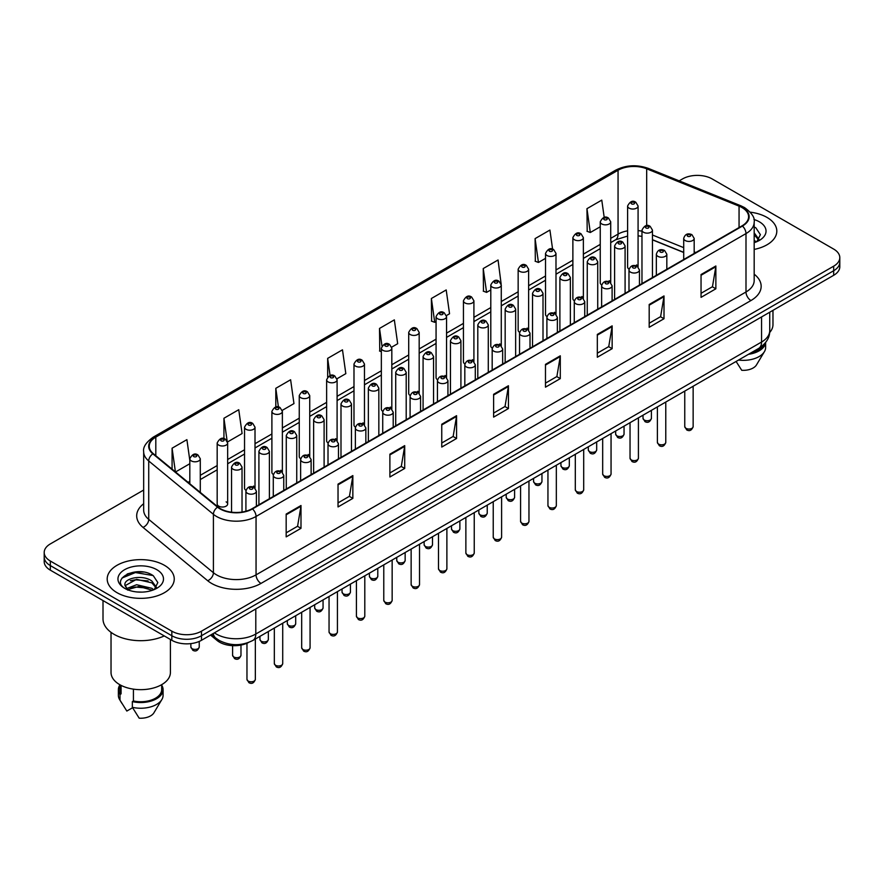 <?xml version="1.0" encoding="UTF-8"?>
<svg xmlns="http://www.w3.org/2000/svg" width="884" height="884" viewBox="0 0 884 884"><rect width="100%" height="100%" fill="white"/><g stroke="black" fill="none" stroke-linecap="round" stroke-linejoin="round"><path stroke-width="1.33" d="M609.186 280.703A5.238 3.028 0 0 1 610.711 282.703L610.722 221.818A5.238 3.028 180 0 1 607.485 224.613A5.238 3.028 180 0 1 601.772 223.95A5.238 3.028 180 0 1 600.247 221.818L600.247 282.836A5.238 3.028 0 0 0 601.717 284.946M583.363 298.505L583.363 237.608A5.238 3.028 180 0 1 580.125 240.404A5.238 3.028 180 0 1 574.412 239.752A5.238 3.028 180 0 1 572.876 237.608L572.876 298.637A5.238 3.028 0 0 0 574.357 300.737M554.456 312.295A5.238 3.028 0 0 1 555.992 314.295L555.992 253.41A5.238 3.028 180 0 1 552.765 256.205A5.238 3.028 180 0 1 547.052 255.542A5.238 3.028 180 0 1 545.516 253.41L545.516 314.428A5.238 3.028 0 0 0 546.997 316.538M527.096 328.086A5.238 3.028 0 0 1 528.632 330.097L528.632 269.211A5.238 3.028 180 0 1 525.394 271.996A5.238 3.028 180 0 1 519.693 271.344A5.238 3.028 180 0 1 518.157 269.211L518.157 330.229A5.238 3.028 0 0 0 519.626 332.329M501.272 345.898L501.272 285.002A5.238 3.028 180 0 1 498.035 287.797A5.238 3.028 180 0 1 492.333 287.145A5.238 3.028 180 0 1 490.797 285.002L490.797 346.031A5.238 3.028 0 0 0 492.266 348.13M473.912 361.689L473.912 300.803A5.238 3.028 180 0 1 470.675 303.599A5.238 3.028 180 0 1 464.962 302.936A5.238 3.028 180 0 1 463.437 300.803L463.437 361.821A5.238 3.028 0 0 0 464.907 363.932M445.017 375.479A5.238 3.028 0 0 1 446.542 377.49L446.553 316.594A5.238 3.028 180 0 1 443.315 319.389A5.238 3.028 180 0 1 437.602 318.737A5.238 3.028 180 0 1 436.066 316.594L436.066 377.623A5.238 3.028 0 0 0 437.547 379.722M417.646 391.281A5.238 3.028 0 0 1 419.182 393.281L419.182 332.395A5.238 3.028 180 0 1 415.955 335.191A5.238 3.028 180 0 1 410.242 334.539A5.238 3.028 180 0 1 408.706 332.395L408.706 393.424A5.238 3.028 0 0 0 410.187 395.524M390.286 407.082A5.238 3.028 0 0 1 391.822 409.082L391.822 348.197A5.238 3.028 180 0 1 388.584 350.992A5.238 3.028 180 0 1 382.882 350.329A5.238 3.028 180 0 1 381.347 348.197L381.347 409.215A5.238 3.028 0 0 0 382.816 411.325M364.462 424.884L364.462 363.987A5.238 3.028 180 0 1 361.224 366.783A5.238 3.028 180 0 1 355.523 366.131A5.238 3.028 180 0 1 353.987 363.987L353.987 425.016A5.238 3.028 0 0 0 355.456 427.116M335.566 438.674A5.238 3.028 0 0 1 337.091 440.674L337.102 379.788A5.238 3.028 180 0 1 333.865 382.584A5.238 3.028 180 0 1 328.152 381.921A5.238 3.028 180 0 1 326.627 379.788L326.627 440.807A5.238 3.028 0 0 0 328.097 442.917M308.207 454.464A5.238 3.028 0 0 1 309.731 456.476L309.731 395.59A5.238 3.028 180 0 1 306.505 398.375A5.238 3.028 180 0 1 300.792 397.723A5.238 3.028 180 0 1 299.256 395.59L299.256 456.608A5.238 3.028 0 0 0 300.737 458.708M280.836 470.266A5.238 3.028 0 0 1 282.372 472.266L282.372 411.38A5.238 3.028 180 0 1 279.145 414.176A5.238 3.028 180 0 1 273.432 413.524A5.238 3.028 180 0 1 271.896 411.38L271.896 472.41A5.238 3.028 0 0 0 273.377 474.509M253.476 486.067A5.238 3.028 0 0 1 255.012 488.067L255.012 427.182A5.238 3.028 180 0 1 251.774 429.978A5.238 3.028 180 0 1 246.072 429.315A5.238 3.028 180 0 1 244.537 427.182L244.537 488.2A5.238 3.028 0 0 0 246.006 490.311M227.652 504.002L227.652 442.972A5.238 3.028 180 0 1 224.414 445.768A5.238 3.028 180 0 1 218.713 445.116A5.238 3.028 180 0 1 217.177 442.972L217.177 504.002A5.238 3.028 0 0 0 218.713 506.134A5.238 3.028 0 0 0 224.414 506.797A5.238 3.028 0 0 0 227.652 504.002A5.238 3.028 0 0 0 226.116 501.858M636.546 264.902A5.238 3.028 0 0 1 638.071 266.902L638.082 206.016A5.238 3.028 180 0 1 634.845 208.812A5.238 3.028 180 0 1 629.143 208.16A5.238 3.028 180 0 1 627.607 206.016L627.607 267.045A5.238 3.028 0 0 0 629.076 269.145M683.708 252.493L652.458 239.851M583.352 298.505A5.238 3.028 0 0 0 581.827 296.494M501.261 345.887A5.238 3.028 0 0 0 499.736 343.887M473.901 361.689A5.238 3.028 0 0 0 472.376 359.689M364.451 424.884A5.238 3.028 0 0 0 362.926 422.872M248.603 642.447A20.951 12.1 180 0 1 217.155 640.535L210.536 635.077M766.992 217.42A33.526 19.36 0 0 0 750.24 212.171A33.526 19.36 0 0 1 766.992 217.42A33.526 19.36 0 0 1 776.804 231.111A33.526 19.36 0 0 0 766.992 217.42M164.424 565.307A33.526 19.36 0 0 0 127.893 561.108A33.526 19.36 0 0 0 107.196 578.998A33.526 19.36 0 0 0 117.008 592.678A33.526 19.36 0 0 0 153.551 596.877A33.526 19.36 0 0 0 174.247 578.998A33.526 19.36 0 0 0 164.424 565.307A33.526 19.36 0 0 0 127.893 561.108A33.526 19.36 0 0 0 107.196 578.998A33.526 19.36 0 0 0 117.008 592.678A33.526 19.36 0 0 0 153.551 596.877A33.526 19.36 0 0 0 174.247 578.998A33.526 19.36 0 0 0 164.424 565.307M742.041 207.585A22.354 12.906 180 0 1 748.593 216.713A22.354 12.906 180 0 1 742.041 225.84L252.095 508.709A22.354 12.906 180 0 1 217.983 506.985L153.297 453.647A22.354 12.906 180 0 1 149.252 446.243A22.354 12.906 180 0 1 155.805 437.116L618.06 170.236A22.354 12.906 180 0 1 646.679 168.8L739.057 206.138A22.354 12.906 180 0 1 742.041 207.585M742.438 207.353A22.907 13.227 0 0 0 739.378 205.873L647 168.535A22.907 13.227 0 0 0 617.662 170.015L155.407 436.895A22.907 13.227 0 0 0 152.844 453.835L217.519 507.162A22.907 13.227 0 0 0 252.493 508.93L742.438 226.061A22.907 13.227 0 0 0 742.438 207.353M143.672 490.034L50.333 543.925A20.951 12.1 0 0 0 44.2 552.478L44.2 561.605A20.951 12.1 0 0 0 50.333 570.158L171.839 640.303L171.839 635.74A20.951 12.1 0 0 0 201.475 635.74L833.667 270.747A20.951 12.1 0 0 0 839.8 262.194A20.951 12.1 0 0 1 833.667 270.747L201.475 635.74A20.951 12.1 0 0 1 171.839 635.74L50.333 565.594L171.839 635.74L171.839 631.176A20.951 12.1 0 0 0 201.475 631.176L833.667 266.183A20.951 12.1 0 0 0 839.8 257.631A20.951 12.1 0 0 0 833.667 249.078L712.161 178.933A20.951 12.1 0 0 0 682.525 178.933L679.188 180.855M44.2 557.042A20.951 12.1 0 0 0 50.333 565.594A20.951 12.1 0 0 1 44.2 557.042M286.173 514.068L286.173 536.875L300.991 528.323L300.991 505.515L286.173 514.068M286.173 532.831L297.588 526.245L300.936 506.267A5.591 3.227 -120 0 0 300.991 505.515M297.488 526.3L300.991 528.323M338.031 484.123L338.031 506.941L352.849 498.388L352.849 475.57L338.031 484.123M338.031 502.886L349.445 496.3L352.793 476.332A5.591 3.227 -120 0 0 352.849 475.57M349.346 496.355L352.849 498.388M389.888 454.188L389.888 476.995L404.706 468.443L404.706 445.624L389.888 454.188M389.888 472.951L401.303 466.365L404.651 446.387A5.591 3.227 -120 0 0 404.706 445.624M401.203 466.421L404.706 468.443M441.757 424.243L441.757 447.061L456.575 438.497L456.575 415.69L441.757 424.243M441.757 443.006L453.161 436.42L456.509 416.441A5.591 3.227 -120 0 0 456.575 415.69M453.061 436.475L456.575 438.497M701.045 274.537L701.045 297.356L715.863 288.792L715.863 265.985L701.045 274.537M701.045 293.3L712.46 286.714L715.808 266.747A5.591 3.227 -120 0 0 715.863 265.985M712.36 286.77L715.863 288.792M649.188 304.483L649.188 327.29L664.006 318.737L664.006 295.93L649.188 304.483M649.188 323.246L660.602 316.66L663.95 296.681A5.591 3.227 -120 0 0 664.006 295.93M660.503 316.715L664.006 318.737M597.33 334.417L597.33 357.235L612.148 348.683L612.148 325.864L597.33 334.417M597.33 353.191L608.745 346.594L612.093 326.627A5.591 3.227 -120 0 0 612.148 325.864M608.645 346.65L612.148 348.683M545.472 364.363L545.472 387.17L560.29 378.617L560.29 355.81L545.472 364.363M545.472 383.126L556.887 376.54L560.224 356.561A5.591 3.227 -120 0 0 560.29 355.81M556.787 376.595L560.29 378.617M493.615 394.297L493.615 417.115L508.433 408.563L508.433 385.744L493.615 394.297M493.615 413.071L505.029 406.474L508.366 386.507A5.591 3.227 -120 0 0 508.433 385.744M504.93 406.541L508.433 408.563M754.174 249.421A33.526 19.36 0 0 0 776.804 231.111A33.526 19.36 0 0 1 754.174 249.421M44.2 552.478A20.951 12.1 0 0 0 50.333 561.031L171.839 631.176M282.25 410.364L293.963 403.59L290.615 379.755L275.808 388.319L275.808 407.016M227.519 441.956L242.105 433.536L238.757 409.701L223.939 418.254L223.939 438.663M189.817 460.387L186.9 439.646L172.082 448.199L172.082 469.139M446.42 315.577L449.547 313.776L446.199 289.941L431.381 298.494L431.624 321.168M501.14 283.985L498.057 259.995L483.239 268.548L483.482 291.223M552.599 249.178L549.914 230.061L535.096 238.614L535.339 261.288M604.203 217.442L601.772 200.115L586.965 208.668L587.197 231.343M336.97 378.772L345.821 373.656L342.484 349.821L327.666 358.374L327.666 377.048M391.689 347.169L397.678 343.71L394.341 319.875L379.523 328.428L379.755 351.103M381.347 351.699L379.523 351.014M379.523 328.428L381.987 345.987M431.381 298.494L434.729 322.328L436.066 321.555M434.729 322.328L431.381 321.08M483.239 268.548L486.587 292.383L490.797 289.952M486.587 292.383L483.239 291.134M535.096 238.614L538.444 262.449L545.516 258.36M538.444 262.449L535.096 261.2M586.965 208.668L590.302 232.503L600.247 226.768M590.302 232.503L586.965 231.254M327.666 358.374L330.075 375.545M275.808 388.319L278.427 407.016M223.939 418.254L227.133 440.983M175.529 471.979L189.817 463.724M172.082 448.199L175.408 471.879M143.517 572.07A27.934 16.133 0 0 0 127.163 574.014M171.839 640.303A20.951 12.1 0 0 0 201.475 640.303L833.667 275.311A20.951 12.1 0 0 0 839.8 266.758L839.8 257.631M769.644 332.528A29.68 17.139 0 0 0 772.97 324.638L772.97 310.35M754.174 240.249L756.295 241.907M754.439 233.177L758.98 239.442M754.439 234.978L758.627 239.918M754.174 242.658A22.774 13.149 0 0 0 759.378 240.404A22.774 13.149 0 0 0 759.378 221.818A22.774 13.149 0 0 0 753.919 219.486M756.826 241.675L760.395 234.669L755.886 227.873M750.593 353.092A20.951 12.1 0 0 0 763.588 344.716M736.096 361.457L741.742 370.297A13.967 8.066 0 0 0 756.483 364.915L764.406 351.666A22.354 12.906 0 0 0 765.632 347.456L765.632 342.428M738.516 360.064A22.354 12.906 0 0 0 764.406 351.666M748.494 354.296A22.354 12.906 0 0 0 765.599 342.473M754.174 227.022L755.577 227.663M103.008 600.556L103.008 618.922A37.714 21.78 0 0 0 114.047 634.314A37.714 21.78 0 0 0 164.258 635.928M111.03 632.347L111.03 672.525A29.68 17.139 0 0 0 119.727 684.647A29.68 17.139 0 0 0 152.081 688.36A29.68 17.139 0 0 0 170.402 672.525L170.402 639.475M136.91 591.96L142.225 592.114M126.467 588.611L136.633 584.733L151.882 588.302L153.739 589.783M127.208 589.75L138.821 586.468L151.882 590.114M124.931 584.788L127.539 589.716M124.953 585.23C123.34 578.224 142.556 574.092 151.882 581.064L156.424 587.33M125.031 585.694L136.6 579.329L151.882 582.865L156.059 587.794M154.269 589.562L157.838 582.556L153.33 575.76C137.351 564.268 108.953 579.407 125.351 588.689L126.158 589.186M156.822 569.694A22.774 13.149 0 0 0 124.622 569.694A22.774 13.149 0 0 0 124.622 588.291A22.774 13.149 0 0 0 156.822 588.291A22.774 13.149 0 0 0 156.822 569.694M119.771 684.669L119.771 689.63A20.951 12.1 0 0 0 121.075 693.852L121.075 685.376M119.771 685.144A22.354 12.906 0 0 0 118.368 689.63L118.368 695.332A22.354 12.906 0 0 0 119.594 699.553A22.354 12.906 0 0 0 120.003 700.172L126.832 711.056L132.589 707.73M120.003 700.172L120.003 694.47L121.075 693.852M118.368 689.63A22.354 12.906 0 0 0 120.003 694.47M127.893 590.181L125.009 585.584M133.429 689.133L133.429 700.979A20.951 12.1 0 0 0 161.673 689.63L161.673 684.669M133.429 700.979L132.346 701.598L132.346 707.299L139.186 718.184A13.967 8.066 0 0 0 153.927 712.802L161.849 699.553A22.354 12.906 0 0 0 163.076 695.332L163.076 689.63A22.354 12.906 0 0 0 161.673 685.144M132.346 707.299A22.354 12.906 0 0 0 161.849 699.553M132.346 701.598A22.354 12.906 0 0 0 163.076 689.63M122.014 578.037L135.396 572.556L153.02 575.55M130.368 580.711L135.396 579.793L148.092 580.91M130.313 587.971L135.396 587.042L148.07 588.147M217.155 639.132L217.155 640.535M754.174 274.195A34.929 20.166 180 0 1 750.936 300.549L260.99 583.418A6.984 4.033 60 0 1 256.051 574.865L745.997 291.985A27.934 16.133 0 0 0 754.174 280.582L754.174 222.182A27.934 16.133 180 0 1 745.997 233.586A6.984 4.033 -120 0 0 742.438 226.061M260.99 583.418A34.929 20.166 180 0 1 211.596 583.418A34.929 20.166 180 0 1 207.685 580.722L142.998 527.383A34.929 20.166 180 0 1 143.672 503.725M216.536 574.865A27.934 16.133 0 0 0 256.051 574.865L256.051 516.455A27.934 16.133 180 0 1 213.409 514.311L148.722 460.973A27.934 16.133 180 0 1 143.672 451.724L143.672 510.123A27.934 16.133 0 0 0 148.722 519.372L213.409 572.71A27.934 16.133 0 0 0 216.536 574.865M754.174 222.182C755.113 217.818 751.897 212.956 744.549 207.585L740.88 205.795A6.984 3.271 112 0 0 739.378 205.873M740.88 205.795L648.502 168.457C636.933 164.358 625.949 164.954 615.551 170.236A6.984 4.033 60 0 1 617.662 170.015M155.407 436.895A6.984 4.033 -120 0 0 153.297 437.116C146.048 442.332 142.832 447.193 143.672 451.724M152.844 453.835A6.984 4.674 129.5 0 0 148.722 460.973L148.722 519.372A6.984 4.674 -50.5 0 1 142.998 527.383M648.502 168.457A6.984 3.271 112 0 0 647 168.535M217.519 507.162A6.984 4.674 129.5 0 0 213.409 514.311L213.409 572.71A6.984 4.674 -50.5 0 1 207.685 580.722M252.493 508.93A6.984 4.033 60 0 1 256.051 516.455L745.997 233.586L745.997 291.985A6.984 4.033 60 0 0 750.936 300.549M201.475 631.176L201.475 640.303M833.667 266.183L833.667 275.311M50.333 561.031L50.333 570.158M155.805 437.116L155.805 455.713M739.057 206.138L739.057 227.553M646.679 168.8L646.679 225.63M695.807 252.526L694.183 251.874M683.708 247.642L652.458 235M641.972 231.221A22.354 12.906 0 0 0 638.082 230.569M627.607 230.857A22.354 12.906 0 0 0 618.06 234.116L610.722 238.348M618.06 170.236L618.06 234.116A12.575 7.26 60 0 1 615.452 239.873L610.722 242.603M600.247 244.404L583.363 254.15M572.876 260.194L555.992 269.952M545.516 275.996L528.632 285.742M518.157 291.797L501.272 301.543M490.797 307.588L473.912 317.334M463.437 323.389L446.553 333.135M436.066 339.18L419.182 348.937M408.706 354.981L391.822 364.727M381.347 370.783L364.462 380.529M353.987 386.573L337.102 396.33M326.627 402.375L309.731 412.121M299.256 418.176L282.372 427.922M271.896 433.967L255.012 443.713M244.537 449.768L227.652 459.514M217.177 465.559L200.292 475.316M189.817 481.36L188.104 482.344M493.615 395.026L508.366 386.507M545.472 365.081L560.224 356.561M597.33 335.147L612.093 326.627M649.188 305.201L663.95 296.681M701.045 275.267L715.808 266.747M441.757 424.961L456.509 416.441M389.888 454.906L404.651 446.387M338.031 484.852L352.793 476.332M286.173 514.786L300.936 506.267M214.414 632.834A27.934 16.133 0 0 0 216.293 634.027A27.934 16.133 0 0 0 255.796 634.027L761.555 342.031A27.934 16.133 0 0 0 769.732 330.627C769.942 337.566 766.251 343.5 758.66 348.429L252.901 640.425A13.967 8.066 60 0 0 255.796 634.027L255.796 608.932M761.555 316.936L761.555 342.031A13.967 8.066 60 0 1 758.66 348.429M213.276 633.485A13.967 9.348 129.5 0 0 215.718 638.027L211.475 634.524M693.144 426.607C691.763 430.386 689.619 431.48 686.713 429.922L684.757 426.607A4.188 2.42 0 0 0 685.984 428.32A4.188 2.42 0 0 0 690.559 428.851A4.188 2.42 0 0 0 693.144 426.607L693.144 386.253M685.244 240.547A5.238 3.028 180 0 1 683.708 238.415C685.045 234.116 687.785 232.868 691.929 234.669L694.183 238.415A5.238 3.028 180 0 1 690.956 241.199A5.238 3.028 180 0 1 685.244 240.547M690.183 234.846A1.746 1.006 0 0 0 687.719 234.846A1.746 1.006 0 0 0 687.719 236.271A1.746 1.006 0 0 0 690.183 236.271A1.746 1.006 0 0 0 690.183 234.846M644.248 420.022A4.188 2.42 0 0 0 648.823 420.552A4.188 2.42 0 0 0 651.409 418.309C650.027 422.088 647.884 423.182 644.977 421.624L643.022 418.309A4.188 2.42 0 0 0 644.248 420.022M652.458 277.554L652.458 230.116A5.238 3.028 180 0 1 649.221 232.912A5.238 3.028 180 0 1 643.508 232.249A5.238 3.028 180 0 1 641.972 230.116L641.972 283.609M645.983 227.973A1.746 1.006 0 0 0 648.447 227.973A1.746 1.006 0 0 0 648.447 226.547A1.746 1.006 0 0 0 645.983 226.547A1.746 1.006 0 0 0 645.983 227.973M631.607 203.884A1.746 1.006 0 0 0 634.082 203.884A1.746 1.006 0 0 0 634.082 202.447A1.746 1.006 0 0 0 631.607 202.447A1.746 1.006 0 0 0 631.607 203.884M665.774 442.409C664.403 446.177 662.26 447.282 659.342 445.724L657.398 442.409A4.188 2.42 0 0 0 658.624 444.122A4.188 2.42 0 0 0 663.188 444.641A4.188 2.42 0 0 0 665.774 442.409L665.774 402.054M657.884 256.349A5.238 3.028 180 0 1 656.348 254.205C657.685 249.907 660.425 248.658 664.569 250.47L666.823 254.205A5.238 3.028 180 0 1 663.597 257.001A5.238 3.028 180 0 1 657.884 256.349M662.823 250.647A1.746 1.006 0 0 0 660.348 250.647A1.746 1.006 0 0 0 660.348 252.073A1.746 1.006 0 0 0 662.823 252.073A1.746 1.006 0 0 0 662.823 250.647M638.414 458.21C637.033 461.978 634.889 463.083 631.983 461.514L630.038 458.21A4.188 2.42 0 0 0 631.264 459.923A4.188 2.42 0 0 0 635.828 460.442A4.188 2.42 0 0 0 638.414 458.21L638.414 417.856M630.524 272.139A5.238 3.028 180 0 1 628.988 270.007C630.325 265.708 633.066 264.46 637.209 266.272L639.464 270.007A5.238 3.028 180 0 1 636.226 272.802A5.238 3.028 180 0 1 630.524 272.139M635.463 266.438A1.746 1.006 0 0 0 632.988 266.438A1.746 1.006 0 0 0 632.988 267.863A1.746 1.006 0 0 0 635.463 267.863A1.746 1.006 0 0 0 635.463 266.438M611.054 474.001C609.673 477.769 607.529 478.874 604.623 477.316L602.678 474.001A4.188 2.42 0 0 0 603.905 475.714A4.188 2.42 0 0 0 608.468 476.244A4.188 2.42 0 0 0 611.054 474.001L611.054 433.646M603.164 287.941A5.238 3.028 180 0 1 601.628 285.797C602.965 281.499 605.706 280.261 609.849 282.062L612.104 285.797A5.238 3.028 180 0 1 608.866 288.593A5.238 3.028 180 0 1 603.164 287.941M608.104 282.239A1.746 1.006 0 0 0 605.628 282.239A1.746 1.006 0 0 0 605.628 283.665A1.746 1.006 0 0 0 608.104 283.665A1.746 1.006 0 0 0 608.104 282.239M583.694 489.802C582.313 493.57 580.169 494.675 577.263 493.106L575.307 489.802A4.188 2.42 0 0 0 576.534 491.515A4.188 2.42 0 0 0 581.108 492.034A4.188 2.42 0 0 0 583.694 489.802L583.694 449.448M575.793 303.742A5.238 3.028 180 0 1 574.269 301.599C575.606 297.3 578.346 296.052 582.479 297.864L584.744 301.599A5.238 3.028 180 0 1 581.506 304.394A5.238 3.028 180 0 1 575.793 303.742M580.733 298.03A1.746 1.006 0 0 0 578.269 298.03A1.746 1.006 0 0 0 578.269 299.466A1.746 1.006 0 0 0 580.733 299.466A1.746 1.006 0 0 0 580.733 298.03M616.888 435.823A4.188 2.42 0 0 0 621.452 436.342A4.188 2.42 0 0 0 624.049 434.11C622.668 437.878 620.524 438.983 617.618 437.425L615.662 434.11A4.188 2.42 0 0 0 616.888 435.823M625.087 293.355L625.087 245.907A5.238 3.028 180 0 1 621.861 248.702A5.238 3.028 180 0 1 616.148 248.05A5.238 3.028 180 0 1 614.612 245.907L614.612 299.411M618.623 243.774A1.746 1.006 0 0 0 621.087 243.774A1.746 1.006 0 0 0 621.087 242.349A1.746 1.006 0 0 0 618.623 242.349A1.746 1.006 0 0 0 618.623 243.774M589.529 451.625A4.188 2.42 0 0 0 594.092 452.144A4.188 2.42 0 0 0 596.678 449.912C595.297 453.68 593.164 454.785 590.247 453.216L588.302 449.912A4.188 2.42 0 0 0 589.529 451.625M597.728 309.157L597.728 261.708A5.238 3.028 180 0 1 594.501 264.504A5.238 3.028 180 0 1 588.788 263.841A5.238 3.028 180 0 1 587.252 261.708L587.252 315.201M591.252 259.565A1.746 1.006 0 0 0 593.728 259.565A1.746 1.006 0 0 0 593.728 258.139A1.746 1.006 0 0 0 591.252 258.139A1.746 1.006 0 0 0 591.252 259.565M562.169 467.415A4.188 2.42 0 0 0 566.732 467.945A4.188 2.42 0 0 0 569.318 465.702C567.937 469.47 565.793 470.575 562.887 469.017L560.942 465.702A4.188 2.42 0 0 0 562.169 467.415M570.368 324.947L570.368 277.51A5.238 3.028 180 0 1 567.13 280.294A5.238 3.028 180 0 1 561.428 279.642A5.238 3.028 180 0 1 559.892 277.51L559.892 331.003M563.893 275.366A1.746 1.006 0 0 0 566.368 275.366A1.746 1.006 0 0 0 566.368 273.941A1.746 1.006 0 0 0 563.893 273.941A1.746 1.006 0 0 0 563.893 275.366M556.334 505.604C554.953 509.372 552.809 510.466 549.903 508.908L547.947 505.604A4.188 2.42 0 0 0 549.174 507.305A4.188 2.42 0 0 0 553.749 507.836A4.188 2.42 0 0 0 556.334 505.604L556.334 465.249M548.434 319.533A5.238 3.028 180 0 1 546.898 317.4C548.235 313.102 550.975 311.853 555.119 313.654L557.373 317.4A5.238 3.028 180 0 1 554.146 320.196A5.238 3.028 180 0 1 548.434 319.533M553.373 313.831A1.746 1.006 0 0 0 550.909 313.831A1.746 1.006 0 0 0 550.909 315.257A1.746 1.006 0 0 0 553.373 315.257A1.746 1.006 0 0 0 553.373 313.831M528.963 521.394C527.593 525.162 525.45 526.267 522.532 524.709L520.588 521.394A4.188 2.42 0 0 0 521.814 523.107A4.188 2.42 0 0 0 526.378 523.626A4.188 2.42 0 0 0 528.963 521.394L528.963 481.04M521.074 335.334A5.238 3.028 180 0 1 519.538 333.191C520.875 328.892 523.615 327.655 527.759 329.456L530.013 333.191A5.238 3.028 180 0 1 526.787 335.986A5.238 3.028 180 0 1 521.074 335.334M526.013 329.633A1.746 1.006 0 0 0 523.538 329.633A1.746 1.006 0 0 0 523.538 331.058A1.746 1.006 0 0 0 526.013 331.058A1.746 1.006 0 0 0 526.013 329.633M501.604 537.196C500.222 540.964 498.079 542.069 495.173 540.5L493.228 537.196A4.188 2.42 0 0 0 494.454 538.909A4.188 2.42 0 0 0 499.018 539.428A4.188 2.42 0 0 0 501.604 537.196L501.604 496.841M493.714 351.125A5.238 3.028 180 0 1 492.178 348.992C493.515 344.694 496.256 343.445 500.399 345.257L502.653 348.992A5.238 3.028 180 0 1 499.416 351.788A5.238 3.028 180 0 1 493.714 351.125M498.653 345.423A1.746 1.006 0 0 0 496.178 345.423A1.746 1.006 0 0 0 496.178 346.848A1.746 1.006 0 0 0 498.653 346.848A1.746 1.006 0 0 0 498.653 345.423M534.809 483.216A4.188 2.42 0 0 0 539.373 483.736A4.188 2.42 0 0 0 541.958 481.504C540.577 485.272 538.433 486.377 535.527 484.819L533.571 481.504A4.188 2.42 0 0 0 534.809 483.216M543.008 340.749L543.008 293.3A5.238 3.028 180 0 1 539.77 296.096A5.238 3.028 180 0 1 534.058 295.444A5.238 3.028 180 0 1 532.533 293.3L532.533 346.793M536.533 291.168A1.746 1.006 0 0 0 538.997 291.168A1.746 1.006 0 0 0 538.997 289.742A1.746 1.006 0 0 0 536.533 289.742A1.746 1.006 0 0 0 536.533 291.168M507.438 499.007A4.188 2.42 0 0 0 512.013 499.537A4.188 2.42 0 0 0 514.598 497.305C513.217 501.073 511.074 502.178 508.167 500.609L506.212 497.305A4.188 2.42 0 0 0 507.438 499.007M515.648 356.55L515.648 309.102A5.238 3.028 180 0 1 512.411 311.897A5.238 3.028 180 0 1 506.698 311.234A5.238 3.028 180 0 1 505.162 309.102L505.162 362.595M509.173 306.958A1.746 1.006 0 0 0 511.637 306.958A1.746 1.006 0 0 0 511.637 305.532A1.746 1.006 0 0 0 509.173 305.532A1.746 1.006 0 0 0 509.173 306.958M480.078 514.808A4.188 2.42 0 0 0 484.642 515.339A4.188 2.42 0 0 0 487.239 513.096C485.857 516.864 483.714 517.969 480.808 516.411L478.852 513.096A4.188 2.42 0 0 0 480.078 514.808M488.277 372.341L488.277 324.892A5.238 3.028 180 0 1 485.051 327.688A5.238 3.028 180 0 1 479.338 327.036A5.238 3.028 180 0 1 477.802 324.892L477.802 378.396M481.813 322.759A1.746 1.006 0 0 0 484.277 322.759A1.746 1.006 0 0 0 484.277 321.334A1.746 1.006 0 0 0 481.813 321.334A1.746 1.006 0 0 0 481.813 322.759M474.244 552.986C472.863 556.765 470.719 557.859 467.813 556.301L465.868 552.986A4.188 2.42 0 0 0 467.095 554.699A4.188 2.42 0 0 0 471.658 555.229A4.188 2.42 0 0 0 474.244 552.986L474.244 512.632M466.354 366.926A5.238 3.028 180 0 1 464.818 364.794C466.155 360.495 468.896 359.247 473.039 361.048L475.294 364.794A5.238 3.028 180 0 1 472.056 367.578A5.238 3.028 180 0 1 466.354 366.926M471.294 361.224A1.746 1.006 0 0 0 468.818 361.224A1.746 1.006 0 0 0 468.818 362.65A1.746 1.006 0 0 0 471.294 362.65A1.746 1.006 0 0 0 471.294 361.224M446.884 568.788C445.503 572.556 443.359 573.661 440.453 572.103L438.497 568.788A4.188 2.42 0 0 0 439.724 570.5A4.188 2.42 0 0 0 444.298 571.02A4.188 2.42 0 0 0 446.884 568.788L446.884 528.433M438.983 382.728A5.238 3.028 180 0 1 437.447 380.584C438.796 376.286 441.536 375.037 445.669 376.849L447.934 380.584A5.238 3.028 180 0 1 444.696 383.38A5.238 3.028 180 0 1 438.983 382.728M443.923 377.026A1.746 1.006 0 0 0 441.459 377.026A1.746 1.006 0 0 0 441.459 378.451A1.746 1.006 0 0 0 443.923 378.451A1.746 1.006 0 0 0 443.923 377.026M419.524 584.589C418.143 588.357 415.999 589.462 413.093 587.893L411.137 584.589A4.188 2.42 0 0 0 412.364 586.291A4.188 2.42 0 0 0 416.939 586.821A4.188 2.42 0 0 0 419.524 584.589L419.524 544.235M411.624 398.518A5.238 3.028 180 0 1 410.088 396.386C411.425 392.087 414.165 390.838 418.309 392.651L420.563 396.386A5.238 3.028 180 0 1 417.336 399.181A5.238 3.028 180 0 1 411.624 398.518M416.563 392.816A1.746 1.006 0 0 0 414.099 392.816A1.746 1.006 0 0 0 414.099 394.242A1.746 1.006 0 0 0 416.563 394.242A1.746 1.006 0 0 0 416.563 392.816M392.153 600.38C390.783 604.148 388.64 605.253 385.722 603.695L383.778 600.38A4.188 2.42 0 0 0 385.004 602.092A4.188 2.42 0 0 0 389.568 602.623A4.188 2.42 0 0 0 392.153 600.38L392.153 560.025M384.264 414.32A5.238 3.028 180 0 1 382.728 412.176C384.065 407.878 386.805 406.64 390.949 408.441L393.203 412.176A5.238 3.028 180 0 1 389.977 414.972A5.238 3.028 180 0 1 384.264 414.32M389.203 408.618A1.746 1.006 0 0 0 386.728 408.618A1.746 1.006 0 0 0 386.728 410.043A1.746 1.006 0 0 0 389.203 410.043A1.746 1.006 0 0 0 389.203 408.618M364.794 616.181C363.412 619.949 361.269 621.054 358.363 619.485L356.418 616.181A4.188 2.42 0 0 0 357.644 617.894A4.188 2.42 0 0 0 362.208 618.413A4.188 2.42 0 0 0 364.794 616.181L364.794 575.827M356.904 430.121A5.238 3.028 180 0 1 355.368 427.978C356.705 423.679 359.445 422.43 363.589 424.243L365.843 427.978A5.238 3.028 180 0 1 362.606 430.773A5.238 3.028 180 0 1 356.904 430.121M361.843 424.408A1.746 1.006 0 0 0 359.368 424.408A1.746 1.006 0 0 0 359.368 425.845A1.746 1.006 0 0 0 361.843 425.845A1.746 1.006 0 0 0 361.843 424.408M452.719 530.61A4.188 2.42 0 0 0 457.282 531.129A4.188 2.42 0 0 0 459.868 528.897C458.487 532.665 456.343 533.77 453.437 532.201L451.492 528.897A4.188 2.42 0 0 0 452.719 530.61M460.918 388.142L460.918 340.694A5.238 3.028 180 0 1 457.691 343.489A5.238 3.028 180 0 1 451.978 342.837A5.238 3.028 180 0 1 450.442 340.694L450.442 394.187M454.442 338.55A1.746 1.006 0 0 0 456.918 338.55A1.746 1.006 0 0 0 456.918 337.124A1.746 1.006 0 0 0 454.442 337.124A1.746 1.006 0 0 0 454.442 338.55M425.359 546.4A4.188 2.42 0 0 0 429.922 546.931A4.188 2.42 0 0 0 432.508 544.688C431.127 548.467 428.983 549.561 426.077 548.003L424.132 544.688A4.188 2.42 0 0 0 425.359 546.4M433.558 403.933L433.558 356.495A5.238 3.028 180 0 1 430.32 359.28A5.238 3.028 180 0 1 424.618 358.628A5.238 3.028 180 0 1 423.082 356.495L423.082 409.988M427.082 354.351A1.746 1.006 0 0 0 429.558 354.351A1.746 1.006 0 0 0 429.558 352.926A1.746 1.006 0 0 0 427.082 352.926A1.746 1.006 0 0 0 427.082 354.351M397.999 562.202A4.188 2.42 0 0 0 402.563 562.721A4.188 2.42 0 0 0 405.148 560.489C403.767 564.257 401.623 565.362 398.717 563.804L396.761 560.489A4.188 2.42 0 0 0 397.999 562.202M406.198 419.734L406.198 372.286A5.238 3.028 180 0 1 402.96 375.081A5.238 3.028 180 0 1 397.248 374.429A5.238 3.028 180 0 1 395.723 372.286L395.723 425.79M399.723 370.153A1.746 1.006 0 0 0 402.187 370.153A1.746 1.006 0 0 0 402.187 368.727A1.746 1.006 0 0 0 399.723 368.727A1.746 1.006 0 0 0 399.723 370.153M370.628 578.003A4.188 2.42 0 0 0 375.203 578.523A4.188 2.42 0 0 0 377.788 576.291C376.407 580.059 374.263 581.164 371.357 579.595L369.401 576.291A4.188 2.42 0 0 0 370.628 578.003M378.838 435.536L378.838 388.087A5.238 3.028 180 0 1 375.601 390.883A5.238 3.028 180 0 1 369.888 390.22A5.238 3.028 180 0 1 368.352 388.087L368.352 441.58M372.363 385.943A1.746 1.006 0 0 0 374.827 385.943A1.746 1.006 0 0 0 374.827 384.518A1.746 1.006 0 0 0 372.363 384.518A1.746 1.006 0 0 0 372.363 385.943M343.268 593.794A4.188 2.42 0 0 0 347.832 594.324A4.188 2.42 0 0 0 350.429 592.081C349.047 595.849 346.904 596.954 343.998 595.396L342.042 592.081A4.188 2.42 0 0 0 343.268 593.794M351.467 451.326L351.467 403.877A5.238 3.028 180 0 1 348.241 406.673A5.238 3.028 180 0 1 342.528 406.021A5.238 3.028 180 0 1 340.992 403.877L340.992 457.382M345.003 401.745A1.746 1.006 0 0 0 347.467 401.745A1.746 1.006 0 0 0 347.467 400.319A1.746 1.006 0 0 0 345.003 400.319A1.746 1.006 0 0 0 345.003 401.745M337.434 631.983C336.053 635.751 333.909 636.845 331.003 635.287L329.047 631.983A4.188 2.42 0 0 0 330.284 633.684A4.188 2.42 0 0 0 334.848 634.215A4.188 2.42 0 0 0 337.434 631.983L337.434 591.628M329.544 445.912A5.238 3.028 180 0 1 328.008 443.779C329.345 439.481 332.086 438.232 336.229 440.033L338.484 443.779A5.238 3.028 180 0 1 335.246 446.575A5.238 3.028 180 0 1 329.544 445.912M334.483 440.21A1.746 1.006 0 0 0 332.008 440.21A1.746 1.006 0 0 0 332.008 441.635A1.746 1.006 0 0 0 334.483 441.635A1.746 1.006 0 0 0 334.483 440.21M310.074 647.773C308.693 651.541 306.549 652.646 303.643 651.088L301.687 647.773A4.188 2.42 0 0 0 302.914 649.486A4.188 2.42 0 0 0 307.488 650.005A4.188 2.42 0 0 0 310.074 647.773L310.074 607.418M302.173 461.713A5.238 3.028 180 0 1 300.637 459.569C301.985 455.271 304.726 454.033 308.859 455.835L311.124 459.569A5.238 3.028 180 0 1 307.886 462.365A5.238 3.028 180 0 1 302.173 461.713M307.113 456.011A1.746 1.006 0 0 0 304.648 456.011A1.746 1.006 0 0 0 304.648 457.437A1.746 1.006 0 0 0 307.113 457.437A1.746 1.006 0 0 0 307.113 456.011M282.714 663.575C281.333 667.343 279.189 668.448 276.283 666.879L274.327 663.575A4.188 2.42 0 0 0 275.554 665.287A4.188 2.42 0 0 0 280.118 665.807A4.188 2.42 0 0 0 282.714 663.575L282.714 623.22M274.813 477.504A5.238 3.028 180 0 1 273.278 475.371C274.615 471.073 277.355 469.824 281.499 471.636L283.753 475.371A5.238 3.028 180 0 1 280.526 478.167A5.238 3.028 180 0 1 274.813 477.504M279.753 471.802A1.746 1.006 0 0 0 277.289 471.802A1.746 1.006 0 0 0 277.289 473.227A1.746 1.006 0 0 0 279.753 473.227A1.746 1.006 0 0 0 279.753 471.802M255.343 679.365C253.973 683.144 251.829 684.238 248.912 682.68L246.968 679.365A4.188 2.42 0 0 0 248.194 681.078A4.188 2.42 0 0 0 252.758 681.608A4.188 2.42 0 0 0 255.343 679.365L255.343 639.01M247.454 493.305A5.238 3.028 180 0 1 245.918 491.173C247.255 486.874 249.995 485.625 254.139 487.427L256.393 491.173A5.238 3.028 180 0 1 253.167 493.957A5.238 3.028 180 0 1 247.454 493.305M252.393 487.603A1.746 1.006 0 0 0 249.918 487.603A1.746 1.006 0 0 0 249.918 489.029A1.746 1.006 0 0 0 252.393 489.029A1.746 1.006 0 0 0 252.393 487.603M315.908 609.595A4.188 2.42 0 0 0 320.472 610.115A4.188 2.42 0 0 0 323.058 607.883C321.677 611.651 319.533 612.756 316.627 611.187L314.682 607.883A4.188 2.42 0 0 0 315.908 609.595M324.108 467.128L324.108 419.679A5.238 3.028 180 0 1 320.881 422.475A5.238 3.028 180 0 1 315.168 421.823A5.238 3.028 180 0 1 313.632 419.679L313.632 473.172M317.632 417.546A1.746 1.006 0 0 0 320.107 417.546A1.746 1.006 0 0 0 320.107 416.121A1.746 1.006 0 0 0 317.632 416.121A1.746 1.006 0 0 0 317.632 417.546M288.549 625.386A4.188 2.42 0 0 0 293.112 625.916A4.188 2.42 0 0 0 295.698 623.684C294.317 627.452 292.173 628.557 289.267 626.988L287.322 623.684A4.188 2.42 0 0 0 288.549 625.386M296.748 482.929L296.748 435.481A5.238 3.028 180 0 1 293.51 438.276A5.238 3.028 180 0 1 287.808 437.613A5.238 3.028 180 0 1 286.272 435.481L286.272 488.974M290.272 433.337A1.746 1.006 0 0 0 292.748 433.337A1.746 1.006 0 0 0 292.748 431.911A1.746 1.006 0 0 0 290.272 431.911A1.746 1.006 0 0 0 290.272 433.337M261.178 641.187A4.188 2.42 0 0 0 265.752 641.718A4.188 2.42 0 0 0 268.338 639.475C266.957 643.243 264.813 644.348 261.907 642.79L259.951 639.475A4.188 2.42 0 0 0 261.178 641.187M269.388 498.72L269.388 451.271A5.238 3.028 180 0 1 266.15 454.067A5.238 3.028 180 0 1 260.437 453.415A5.238 3.028 180 0 1 258.913 451.271L258.913 504.775M262.913 449.138A1.746 1.006 0 0 0 265.377 449.138A1.746 1.006 0 0 0 265.377 447.713A1.746 1.006 0 0 0 262.913 447.713A1.746 1.006 0 0 0 262.913 449.138M233.818 656.989A4.188 2.42 0 0 0 238.393 657.508A4.188 2.42 0 0 0 240.978 655.276C239.597 659.044 237.453 660.149 234.547 658.58L232.591 655.276A4.188 2.42 0 0 0 233.818 656.989M242.028 512.057L242.028 467.072A5.238 3.028 180 0 1 238.79 469.868A5.238 3.028 180 0 1 233.078 469.216A5.238 3.028 180 0 1 231.542 467.072L231.542 512.19M235.553 464.929A1.746 1.006 0 0 0 238.017 464.929A1.746 1.006 0 0 0 238.017 463.503A1.746 1.006 0 0 0 235.553 463.503A1.746 1.006 0 0 0 235.553 464.929M604.247 219.674A1.746 1.006 0 0 0 606.711 219.674A1.746 1.006 0 0 0 606.711 218.249A1.746 1.006 0 0 0 604.247 218.249A1.746 1.006 0 0 0 604.247 219.674M576.887 235.475A1.746 1.006 0 0 0 579.351 235.475A1.746 1.006 0 0 0 579.351 234.05A1.746 1.006 0 0 0 576.887 234.05A1.746 1.006 0 0 0 576.887 235.475M549.516 251.266A1.746 1.006 0 0 0 551.992 251.266A1.746 1.006 0 0 0 551.992 249.84A1.746 1.006 0 0 0 549.516 249.84A1.746 1.006 0 0 0 549.516 251.266M522.157 267.067A1.746 1.006 0 0 0 524.632 267.067A1.746 1.006 0 0 0 524.632 265.642A1.746 1.006 0 0 0 522.157 265.642A1.746 1.006 0 0 0 522.157 267.067M494.797 282.869A1.746 1.006 0 0 0 497.272 282.869A1.746 1.006 0 0 0 497.272 281.443A1.746 1.006 0 0 0 494.797 281.443A1.746 1.006 0 0 0 494.797 282.869M467.437 298.659A1.746 1.006 0 0 0 469.901 298.659A1.746 1.006 0 0 0 469.901 297.234A1.746 1.006 0 0 0 467.437 297.234A1.746 1.006 0 0 0 467.437 298.659M440.077 314.461A1.746 1.006 0 0 0 442.541 314.461A1.746 1.006 0 0 0 442.541 313.035A1.746 1.006 0 0 0 440.077 313.035A1.746 1.006 0 0 0 440.077 314.461M412.706 330.262A1.746 1.006 0 0 0 415.182 330.262A1.746 1.006 0 0 0 415.182 328.826A1.746 1.006 0 0 0 412.706 328.826A1.746 1.006 0 0 0 412.706 330.262M385.347 346.053A1.746 1.006 0 0 0 387.822 346.053A1.746 1.006 0 0 0 387.822 344.627A1.746 1.006 0 0 0 385.347 344.627A1.746 1.006 0 0 0 385.347 346.053M357.987 361.854A1.746 1.006 0 0 0 360.462 361.854A1.746 1.006 0 0 0 360.462 360.429A1.746 1.006 0 0 0 357.987 360.429A1.746 1.006 0 0 0 357.987 361.854M330.627 377.645A1.746 1.006 0 0 0 333.091 377.645A1.746 1.006 0 0 0 333.091 376.219A1.746 1.006 0 0 0 330.627 376.219A1.746 1.006 0 0 0 330.627 377.645M303.267 393.446A1.746 1.006 0 0 0 305.731 393.446A1.746 1.006 0 0 0 305.731 392.021A1.746 1.006 0 0 0 303.267 392.021A1.746 1.006 0 0 0 303.267 393.446M275.896 409.248A1.746 1.006 0 0 0 278.372 409.248A1.746 1.006 0 0 0 278.372 407.822A1.746 1.006 0 0 0 275.896 407.822A1.746 1.006 0 0 0 275.896 409.248M248.537 425.038A1.746 1.006 0 0 0 251.012 425.038A1.746 1.006 0 0 0 251.012 423.613A1.746 1.006 0 0 0 248.537 423.613A1.746 1.006 0 0 0 248.537 425.038M221.177 440.84A1.746 1.006 0 0 0 223.652 440.84A1.746 1.006 0 0 0 223.652 439.414A1.746 1.006 0 0 0 221.177 439.414A1.746 1.006 0 0 0 221.177 440.84M192.082 648.69A4.188 2.42 0 0 0 196.657 649.21A4.188 2.42 0 0 0 199.243 646.977C197.861 650.746 195.718 651.851 192.811 650.281L190.856 646.977A4.188 2.42 0 0 0 192.082 648.69M200.292 492.388L200.292 458.774A5.238 3.028 180 0 1 197.055 461.57A5.238 3.028 180 0 1 191.342 460.918A5.238 3.028 180 0 1 189.817 458.774L189.817 483.758M193.817 456.63A1.746 1.006 0 0 0 196.281 456.63A1.746 1.006 0 0 0 196.281 455.205A1.746 1.006 0 0 0 193.817 455.205A1.746 1.006 0 0 0 193.817 456.63M615.551 170.236L153.297 437.116M641.972 236.359L638.082 235.84M627.607 236.061L615.452 239.873M600.247 248.658L583.363 258.404M572.876 264.449L555.992 274.195M545.516 280.25L528.632 289.996M518.157 296.041L501.272 305.798M490.797 311.842L473.912 321.588M463.437 327.644L446.553 337.39M436.066 343.434L419.182 353.18M408.706 359.236L391.822 368.982M381.347 375.037L364.462 384.783M353.987 390.827L337.102 400.574M326.627 406.629L309.731 416.375M299.256 422.419L282.372 432.177M271.896 438.221L255.012 447.967M244.537 454.022L227.652 463.768M217.177 469.813L200.292 479.559M683.708 252.338L652.458 239.708M252.901 640.425C241.663 646.071 230.426 646.071 219.177 640.425L215.718 638.027M769.732 330.627L769.732 312.218M684.757 426.607L684.757 391.093M683.708 259.509L683.708 238.415M694.183 253.465L694.183 238.415M651.409 418.309L651.409 410.353M652.458 230.116L650.193 226.37C647.154 224.182 644.414 225.431 641.972 230.116M643.022 418.309L643.022 415.193M638.082 206.016L635.828 202.281C632.789 200.082 630.049 201.331 627.607 206.016M657.398 442.409L657.398 406.894M656.348 275.311L656.348 254.205M666.823 269.266L666.823 254.205M630.038 458.21L630.038 422.696M628.988 291.112L628.988 270.007M639.464 285.057L639.464 270.007M602.678 474.001L602.678 438.486M601.628 306.903L601.628 285.797M612.104 300.858L612.104 285.797M575.307 489.802L575.307 454.288M574.269 322.704L574.269 301.599M584.744 316.649L584.744 301.599M624.049 434.11L624.049 426.154M625.087 245.907L622.833 242.172C619.794 239.973 617.054 241.222 614.612 245.907M615.662 434.11L615.662 430.994M596.678 449.912L596.678 441.945M597.728 261.708L595.473 257.973C592.435 255.774 589.694 257.023 587.252 261.708M588.302 449.912L588.302 446.785M569.318 465.702L569.318 457.746M570.368 277.51L568.114 273.764C565.075 271.576 562.334 272.813 559.892 277.51M560.942 465.702L560.942 462.586M121.859 703.344L119.594 699.553M547.947 505.604L547.947 470.078M546.898 338.495L546.898 317.4M557.373 332.45L557.373 317.4M520.588 521.394L520.588 485.88M519.538 354.296L519.538 333.191M530.013 348.252L530.013 333.191M493.228 537.196L493.228 501.681M492.178 370.098L492.178 348.992M502.653 364.042L502.653 348.992M541.958 481.504L541.958 473.537M543.008 293.3L540.743 289.565C537.704 287.366 534.975 288.615 532.533 293.3M533.571 481.504L533.571 478.377M514.598 497.305L514.598 489.338M515.648 309.102L513.383 305.367C510.344 303.168 507.604 304.416 505.162 309.102M506.212 497.305L506.212 494.178M487.239 513.096L487.239 505.14M488.277 324.892L486.023 321.157C482.984 318.969 480.244 320.207 477.802 324.892M478.852 513.096L478.852 509.98M465.868 552.986L465.868 517.471M464.818 385.888L464.818 364.794M475.294 379.844L475.294 364.794M438.497 568.788L438.497 533.273M437.447 401.69L437.447 380.584M447.934 395.645L447.934 380.584M411.137 584.589L411.137 549.074M410.088 417.491L410.088 396.386M420.563 411.436L420.563 396.386M383.778 600.38L383.778 564.865M382.728 433.282L382.728 412.176M393.203 427.237L393.203 412.176M356.418 616.181L356.418 580.666M355.368 449.083L355.368 427.978M365.843 443.028L365.843 427.978M459.868 528.897L459.868 520.93M460.918 340.694L458.663 336.959C455.625 334.76 452.884 336.008 450.442 340.694M451.492 528.897L451.492 525.77M432.508 544.688L432.508 536.732M433.558 356.495L431.304 352.749C428.265 350.561 425.524 351.81 423.082 356.495M424.132 544.688L424.132 541.572M405.148 560.489L405.148 552.533M406.198 372.286L403.933 368.551C400.894 366.352 398.165 367.6 395.723 372.286M396.761 560.489L396.761 557.373M377.788 576.291L377.788 568.324M378.838 388.087L376.573 384.352C373.534 382.153 370.794 383.402 368.352 388.087M369.401 576.291L369.401 573.163M350.429 592.081L350.429 584.125M351.467 403.877L349.213 400.143C346.174 397.955 343.434 399.192 340.992 403.877M342.042 592.081L342.042 588.965M329.047 631.983L329.047 596.457M328.008 464.873L328.008 443.779M338.484 458.829L338.484 443.779M301.687 647.773L301.687 612.258M300.637 480.675L300.637 459.569M311.124 474.631L311.124 459.569M274.327 663.575L274.327 628.06M273.278 496.476L273.278 475.371M283.753 490.421L283.753 475.371M246.968 679.365L246.968 643.243M245.918 511.228L245.918 491.173M256.393 506.223L256.393 491.173M323.058 607.883L323.058 599.916M324.108 419.679L321.853 415.944C318.815 413.745 316.074 414.994 313.632 419.679M314.682 607.883L314.682 604.755M295.698 623.684L295.698 615.717M296.748 435.481L294.494 431.746C291.455 429.547 288.714 430.795 286.272 435.481M287.322 623.684L287.322 620.557M268.338 639.475L268.338 631.519M269.388 451.271L267.123 447.536C264.084 445.348 261.344 446.586 258.913 451.271M259.951 639.475L259.951 636.358M240.978 655.276L240.978 645.066M242.028 467.072L239.763 463.338C236.724 461.139 233.984 462.387 231.542 467.072M232.591 655.276L232.591 645.651M610.722 221.818L608.457 218.072C605.418 215.884 602.678 217.132 600.247 221.818M583.363 237.608L581.097 233.873C578.059 231.685 575.318 232.923 572.876 237.608M555.992 253.41L553.738 249.675C550.699 247.476 547.958 248.724 545.516 253.41M528.632 269.211L526.378 265.465C523.339 263.277 520.599 264.526 518.157 269.211M501.272 285.002L499.018 281.267C495.979 279.068 493.239 280.316 490.797 285.002M473.912 300.803L471.647 297.068C468.608 294.869 465.868 296.118 463.437 300.803M446.553 316.594L444.287 312.859C441.249 310.671 438.508 311.908 436.066 316.594M419.182 332.395L416.928 328.66C413.889 326.461 411.148 327.71 408.706 332.395M391.822 348.197L389.568 344.451C386.529 342.263 383.789 343.511 381.347 348.197M364.462 363.987L362.208 360.252C359.169 358.064 356.429 359.302 353.987 363.987M337.102 379.788L334.837 376.054C331.798 373.855 329.058 375.103 326.627 379.788M309.731 395.59L307.477 391.844C304.439 389.656 301.698 390.905 299.256 395.59M282.372 411.38L280.118 407.646C277.079 405.447 274.338 406.695 271.896 411.38M255.012 427.182L252.758 423.447C249.719 421.248 246.979 422.497 244.537 427.182M227.652 442.972L225.398 439.238C222.359 437.05 219.619 438.287 217.177 442.972M199.243 646.977L199.243 641.419M200.292 458.774L198.027 455.039C194.988 452.84 192.248 454.089 189.817 458.774M190.856 646.977L190.856 643.596"/></g></svg>
